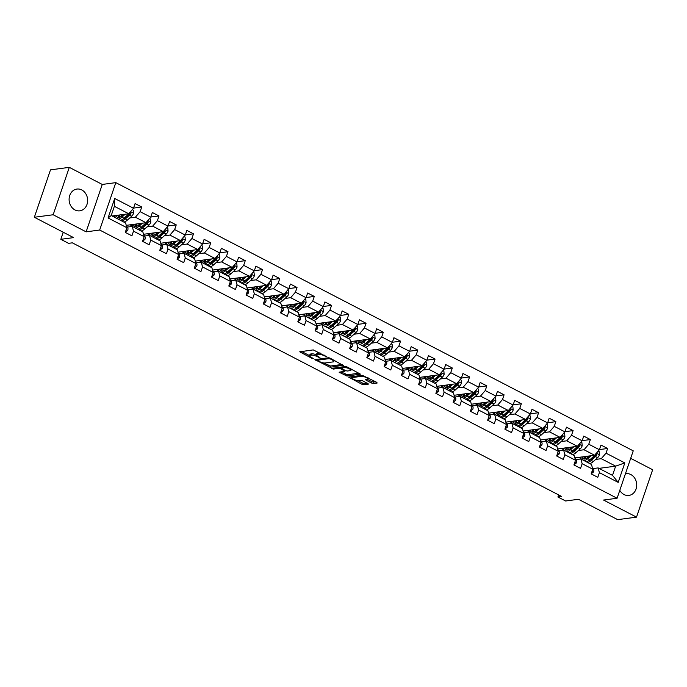 <?xml version="1.0" encoding="UTF-8"?>
<svg xmlns="http://www.w3.org/2000/svg" width="687" height="687" viewBox="0 0 687 687"><rect width="100%" height="100%" fill="white"/><g stroke="black" fill="none" stroke-linecap="round" stroke-linejoin="round"><path stroke-width="1.03" d="M326.866 356.811L313.255 349.906L299.738 351.796L311.846 358.313L313.281 358.562L311.391 357.403A4.423 1.211 -161.2 0 1 309.571 355.668A4.423 1.211 -161.2 0 1 310.275 355.291L311.383 355.145A4.423 1.211 -161.2 0 1 317.222 356.63L319.996 357.729L318.253 356.484A4.423 1.211 -161.2 0 1 316.441 354.75A4.423 1.211 -161.2 0 1 317.145 354.372L318.253 354.226A4.423 1.211 -161.2 0 1 324.092 355.711L326.866 356.811M619.794 490.329A10.975 9.24 82.4 0 0 624.036 494.537A10.975 9.24 82.4 0 0 628.888 495.43A10.975 9.24 82.4 0 0 636.66 486.233A10.975 9.24 82.4 0 0 630.838 474.554A10.975 9.24 82.4 0 0 625.986 473.669A10.975 9.24 82.4 0 0 625.428 473.764M81.779 189.947A10.975 9.24 82.4 0 0 76.927 189.062A10.975 9.24 82.4 0 0 69.155 198.26A10.975 9.24 82.4 0 0 74.969 209.939A10.975 9.24 82.4 0 0 79.821 210.823A10.975 9.24 82.4 0 0 87.593 201.626A10.975 9.24 82.4 0 0 81.779 189.947M371.598 383.054L373.419 383.518L377.154 383.02L376.802 382.358L362.169 375.257L348.653 377.146L362.032 384.334L363.861 384.797L368.584 384.076L362.53 380.692L358.477 380.521A3.693 1.013 -161.2 0 1 354.38 379.653A3.693 1.013 -161.2 0 1 352.07 377.824A3.693 1.013 -161.2 0 1 352.663 377.515L361.422 376.347A3.693 1.013 -161.2 0 1 365.51 377.223A3.693 1.013 -161.2 0 1 367.82 379.044A3.693 1.013 -161.2 0 1 367.227 379.361L365.544 379.671L366.119 380.212L371.598 383.054L372.036 381.774L376.012 381.955M53.165 214.756L86.124 231.845L102.26 184.442L69.301 167.353L53.165 214.756L34.35 217.264L73.612 237.616L60.825 239.325L68.563 243.335L72.333 242.837L561.665 496.478L557.904 496.984L565.641 500.995L578.437 499.286L617.699 519.647L636.514 517.139L652.65 469.736L630.683 458.349M86.124 231.845L99.667 230.033L617.098 498.247L603.555 500.05L636.514 517.139M343.388 365.518L330.232 358.219L328.403 357.755L314.886 359.644L330.095 367.296L343.509 365.175M347.115 366.97L360.495 374.157L346.978 376.047L339.095 372.191L344.934 371.238L340.726 368.807L338.906 368.344L333.289 369.091L331.615 368.387L345.286 366.506L347.115 366.97M34.35 217.264L50.486 169.861L69.301 167.353M99.667 230.033L115.802 182.639L633.234 450.844L617.098 498.247M599.442 449.581L607.617 448.491L600.979 445.056L599.39 449.727L588.768 444.223L590.365 439.551L583.727 436.108L582.138 440.788L571.515 435.283L573.104 430.603L566.474 427.168L564.877 431.84L554.263 426.335L555.852 421.663L549.214 418.22L547.625 422.9L537.002 417.395L538.599 412.715L531.961 409.28L530.373 413.952L519.75 408.447L521.347 403.776L514.709 400.332L513.112 405.012L502.498 399.508L504.086 394.827L497.448 391.392L495.859 396.064L485.245 390.56L486.834 385.888L480.196 382.444L478.607 387.125L467.984 381.62L469.582 376.94L462.944 373.505L461.346 378.176L450.732 372.672L452.321 368L445.683 364.557L444.094 369.237L433.48 363.732L435.069 359.052L428.43 355.608L426.842 360.289L416.219 354.784L417.816 350.112L411.178 346.669L409.581 351.34L398.967 345.844L400.555 341.164L393.917 337.721L392.329 342.401L381.714 336.896L383.303 332.225L376.665 328.781L375.076 333.453L364.453 327.948L366.051 323.276L359.413 319.833L357.824 324.513L347.201 319.008L348.79 314.328L342.16 310.893L340.563 315.565L329.949 310.06L331.538 305.389L324.899 301.945L323.311 306.625L312.688 301.121L314.285 296.44L307.647 293.005L306.058 297.677L295.436 292.173L297.024 287.501L290.395 284.057L288.798 288.738L278.183 283.233L279.772 278.553L273.134 275.118L271.545 279.789L260.923 274.285L262.52 269.613L255.882 266.17L254.293 270.85L243.67 265.345L245.259 260.665L238.629 257.23L237.032 261.902L226.418 256.397L228.007 251.725L221.369 248.282L219.78 252.962L209.157 247.457L210.754 242.777L204.116 239.342L202.528 244.014L191.905 238.509L193.502 233.838L186.864 230.394L185.267 235.074L174.653 229.57L176.241 224.889L169.603 221.454L168.014 226.126L157.4 220.621L158.989 215.95L152.351 212.506L150.762 217.186L140.139 211.682L141.737 207.002L135.099 203.567L133.501 208.238L114.703 198.491L108.074 217.968L111.234 215.538L125.609 222.992L126.872 227.715L125.283 232.386L131.921 235.83L133.51 231.15L132.248 226.427L142.862 231.931L144.133 236.654L142.535 241.335L149.173 244.77L150.771 240.098L149.5 235.375L160.123 240.879L161.385 245.602L159.796 250.274L166.434 253.718L168.023 249.037L166.761 244.314L177.375 249.819L178.637 254.542L177.048 259.222L183.687 262.657L185.275 257.986L184.013 253.263L194.627 258.767L195.898 263.49L194.301 268.162L200.939 271.605L202.536 266.925L201.265 262.202L211.888 267.707L213.15 272.43L211.562 277.11L218.2 280.545L219.788 275.873L218.526 271.15L229.14 276.655L230.403 281.378L228.814 286.05L235.452 289.493L237.041 284.813L235.778 280.09L246.393 285.594L247.663 290.318L246.066 294.998L252.704 298.433L254.302 293.761L253.031 289.038L263.653 294.543L264.916 299.266L263.327 303.937L269.957 307.381L271.554 302.701L270.283 297.978L280.906 303.482L282.168 308.205L280.579 312.886L287.218 316.321L288.806 311.649L287.544 306.926L298.158 312.43L299.429 317.154L297.832 321.825L304.47 325.269L306.058 320.589L304.796 315.865L315.419 321.37L316.681 326.093L315.093 330.773L321.722 334.208L323.319 329.537L322.048 324.814L332.671 330.318L333.934 335.041L332.345 339.713L338.983 343.157L340.572 338.476L339.309 333.753L349.923 339.258L351.194 343.981L349.597 348.661L356.235 352.096L357.824 347.424L356.562 342.701L367.184 348.206L368.447 352.929L366.858 357.601L373.488 361.044L375.085 356.364L373.814 351.641L384.437 357.146L385.699 361.869L384.11 366.549L390.748 369.984L392.337 365.312L391.075 360.589L401.689 366.094L402.96 370.817L401.363 375.488L408.001 378.932L409.589 374.26L408.327 369.537L418.941 375.033L420.212 379.756L418.615 384.437L425.253 387.88L426.85 383.2L425.579 378.477L436.202 383.981L437.464 388.705L435.876 393.376L442.514 396.82L444.103 392.148L442.84 387.425L453.454 392.93L454.717 397.653L453.128 402.324L459.766 405.768L461.355 401.088L460.092 396.365L470.707 401.869L471.978 406.592L470.38 411.273L477.018 414.708L478.616 410.036L477.345 405.313L487.968 410.817L489.23 415.541L487.641 420.212L494.279 423.656L495.868 418.976L494.606 414.252L505.22 419.757L506.482 424.48L504.893 429.16L511.532 432.595L513.12 427.924L511.858 423.201L522.472 428.705L523.743 433.428L522.146 438.1L528.784 441.543L530.381 436.863L529.11 432.14L539.733 437.645L540.995 442.368L539.407 447.048L546.045 450.483L547.633 445.811L546.371 441.088L556.985 446.593L558.248 451.316L556.659 455.988L563.297 459.431L564.886 454.751L563.623 450.028L574.238 455.533L575.508 460.256L573.911 464.936L580.549 468.371L582.147 463.699L580.876 458.976L591.498 464.481L592.761 469.204L591.172 473.875L597.802 477.319L599.399 472.639L598.128 467.916L612.512 475.37L615.655 466.147L601.271 458.693L595.629 459.448M607.617 448.491L606.028 453.171L624.827 462.918L618.197 482.386L599.399 472.639M592.761 469.204L582.147 463.699M575.508 460.256L564.886 454.751M558.248 451.316L547.633 445.811M540.995 442.368L530.381 436.863M523.743 433.428L513.12 427.924M506.482 424.48L495.868 418.976M489.23 415.541L478.616 410.036M471.978 406.592L461.355 401.088M454.717 397.653L444.103 392.148M437.464 388.705L426.85 383.2M420.212 379.756L409.589 374.26M402.96 370.817L392.337 365.312M385.699 361.869L375.085 356.364M368.447 352.929L357.824 347.424M351.194 343.981L340.572 338.476M333.934 335.041L323.319 329.537M316.681 326.093L306.058 320.589M299.429 317.154L288.806 311.649M282.168 308.205L271.554 302.701M264.916 299.266L254.302 293.761M247.663 290.318L237.041 284.813M230.403 281.378L219.788 275.873M213.15 272.43L202.536 266.925M195.898 263.49L185.275 257.986M178.637 254.542L168.023 249.037M161.385 245.602L150.771 240.098M144.133 236.654L133.51 231.15M126.872 227.715L108.074 217.968M578.377 450.5L584.019 449.753L594.633 455.258L574.873 457.894M575.895 459.612L580.876 458.976M594.633 455.258L599.39 449.727M584.019 449.753L588.768 444.223M561.124 441.561L566.758 440.805L577.381 446.31L557.621 448.946M558.686 450.689L563.623 450.028M577.381 446.31L582.138 440.788M566.758 440.805L571.515 435.283M543.864 432.612L549.506 431.865L560.128 437.37L540.36 439.998M541.425 441.741L546.371 441.088M560.128 437.37L564.877 431.84M549.506 431.865L554.263 426.335M526.611 423.673L532.253 422.917L542.867 428.422L523.108 431.058M524.147 432.801L529.11 432.14M542.867 428.422L547.625 422.9M532.253 422.917L537.002 417.395M509.359 414.725L515.001 413.978L525.615 419.482L505.855 422.11M506.894 423.862L511.858 423.201M525.615 419.482L530.373 413.952M515.001 413.978L519.75 408.447M492.098 405.785L497.74 405.029L508.363 410.534L488.594 413.17M489.659 414.914L494.606 414.252M508.363 410.534L513.112 405.012M497.74 405.029L502.498 399.508M474.846 396.837L480.488 396.09L491.102 401.594L471.342 404.222M472.364 405.948L477.345 405.313M491.102 401.594L495.859 396.064M480.488 396.09L485.245 390.56M457.594 387.897L463.236 387.142L473.85 392.646L454.09 395.283M455.112 397L460.092 396.365M473.85 392.646L478.607 387.125M463.236 387.142L467.984 381.62M440.333 378.949L445.975 378.202L456.597 383.698L436.829 386.334M437.859 388.061L442.84 387.425M456.597 383.698L461.346 378.176M445.975 378.202L450.732 372.672M423.08 370.01L428.722 369.254L439.337 374.758L419.577 377.395M420.616 379.138L425.579 378.477M439.337 374.758L444.094 369.237M428.722 369.254L433.48 363.732M405.828 361.061L411.47 360.306L422.084 365.81L402.324 368.447M403.363 370.199L408.327 369.537M422.084 365.81L426.842 360.289M411.47 360.306L416.219 354.784M388.576 352.122L394.209 351.366L404.832 356.871L385.063 359.507M386.128 361.25L391.075 360.589M404.832 356.871L409.581 351.34M394.209 351.366L398.967 345.844M371.315 343.174L376.957 342.418L387.571 347.923L367.811 350.559M368.876 352.302L373.814 351.641M387.571 347.923L392.329 342.401M376.957 342.418L381.714 336.896M354.063 334.226L359.705 333.478L370.319 338.983L350.559 341.619M351.581 343.337L356.562 342.701M370.319 338.983L375.076 333.453M359.705 333.478L364.453 327.948M336.81 325.286L342.444 324.53L353.066 330.035L333.298 332.671M334.346 334.423L339.309 333.753M353.066 330.035L357.824 324.513M342.444 324.53L347.201 319.008M319.549 316.338L325.191 315.591L335.814 321.095L316.046 323.732M317.076 325.449L322.048 324.814M335.814 321.095L340.563 315.565M325.191 315.591L329.949 310.06M302.297 307.398L307.939 306.642L318.553 312.147L298.793 314.783M299.833 316.527L304.796 315.865M318.553 312.147L323.311 306.625M307.939 306.642L312.688 301.121M285.045 298.45L290.678 297.703L301.301 303.207L281.533 305.844M282.58 307.587L287.544 306.926M301.301 303.207L306.058 297.677M290.678 297.703L295.436 292.173M267.784 289.51L273.426 288.755L284.049 294.259L264.28 296.896M265.345 298.639L270.283 297.978M284.049 294.259L288.798 288.738M273.426 288.755L278.183 283.233M250.532 280.562L256.174 279.815L266.788 285.32L247.028 287.956M248.067 289.699L253.031 289.038M266.788 285.32L271.545 279.789M256.174 279.815L260.923 274.285M233.279 271.623L238.913 270.867L249.536 276.372L229.776 279.008M230.798 280.734L235.778 280.09M249.536 276.372L254.293 270.85M238.913 270.867L243.67 265.345M216.019 262.674L221.661 261.927L232.283 267.432L212.515 270.06M213.545 271.786L218.526 271.15M232.283 267.432L237.032 261.902M221.661 261.927L226.418 256.397M198.766 253.735L204.408 252.979L215.022 258.484L195.263 261.12M196.284 262.846L201.265 262.202M215.022 258.484L219.78 252.962M204.408 252.979L209.157 247.457M181.514 244.787L187.156 244.04L197.77 249.544L178.01 252.172M179.049 253.924L184.013 253.263M197.77 249.544L202.528 244.014M187.156 244.04L191.905 238.509M164.253 235.847L169.895 235.091L180.518 240.596L160.749 243.232M161.814 244.976L166.761 244.314M180.518 240.596L185.267 235.074M169.895 235.091L174.653 229.57M147.001 226.899L152.643 226.152L163.257 231.656L143.497 234.284M144.562 236.027L149.5 235.375M163.257 231.656L168.014 226.126M152.643 226.152L157.4 220.621M129.749 217.959L135.391 217.204L146.005 222.708L126.245 225.345M127.284 227.088L132.248 226.427M146.005 222.708L150.762 217.186M135.391 217.204L140.139 211.682M114.703 198.491L114.368 206.315L128.752 213.76L112.101 215.984M128.752 213.76L133.501 208.238M102.26 184.442L115.802 182.639M558.608 494.898L557.904 496.984M63.238 232.24L60.825 239.325M114.368 206.315L111.234 215.538M599.004 468.371L615.655 466.147L624.827 462.918M593.164 468.577L598.128 467.916M618.197 482.386L612.512 475.37M601.271 458.693L606.028 453.171M112.805 215.89L115.201 217.135M133.553 208.092L141.737 207.002M150.805 217.04L158.989 215.95M130.058 224.838L132.454 226.075M168.066 225.98L176.241 224.889M147.31 233.778L149.706 235.023M185.318 234.928L193.502 233.838M164.571 242.726L166.967 243.962M202.571 243.868L210.754 242.777M181.823 251.665L184.219 252.91M219.831 252.816L228.007 251.725M199.075 260.613L201.471 261.85M237.084 261.756L245.259 260.665M216.336 269.553L218.724 270.798M254.336 270.704L262.52 269.613M233.589 278.501L235.985 279.738M271.597 279.643L279.772 278.553M250.841 287.441L253.237 288.686M288.849 288.592L297.024 287.501M268.102 296.389L270.489 297.626M306.101 297.531L314.285 296.44M285.354 305.329L287.75 306.574M323.362 306.479L331.538 305.389M302.606 314.277L305.002 315.513M340.615 315.419L348.79 314.328M319.867 323.216L322.255 324.462M357.867 324.367L366.051 323.276M337.119 332.165L339.515 333.401M375.128 333.307L383.303 332.225M354.372 341.104L356.768 342.349M392.38 342.255L400.555 341.164M371.624 350.052L374.02 351.297M409.632 351.203L417.816 350.112M388.885 358.992L391.281 360.237M426.893 360.143L435.069 359.052M406.137 367.94L408.533 369.185M444.146 369.091L452.321 368M423.39 376.888L425.785 378.125M461.398 378.03L469.582 376.94M440.65 385.828L443.046 387.073M478.65 386.979L486.834 385.888M457.903 394.776L460.299 396.013M495.911 395.918L504.086 394.827M475.155 403.716L477.551 404.961M513.163 404.866L521.347 403.776M492.416 412.664L494.812 413.9M530.416 413.806L538.599 412.715M509.668 421.603L512.064 422.849M547.676 422.754L555.852 421.663M526.92 430.551L529.316 431.788M564.929 431.694L573.104 430.603M544.181 439.491L546.569 440.736M582.181 440.642L590.365 439.551M561.434 448.439L563.829 449.676M578.686 457.379L581.082 458.624M320.159 352.998A4.423 1.211 -161.2 0 0 318.691 352.946L318.253 354.226M316.441 354.75L316.87 353.47A4.423 1.211 -161.2 0 1 317.583 353.092L318.691 352.946M316.424 354.784A4.423 1.211 -161.2 0 0 311.821 353.857L311.383 355.145M301.541 351.469L309.579 355.634L310 354.38A4.423 1.211 -161.2 0 1 310.713 354.011L311.821 353.857M323.62 362.916L330.524 366.008L342.246 364.445M316.681 359.318L317.48 359.73M330.387 358.975L329.116 358.648L317.446 360.203L319.257 361.482A4.423 1.211 -161.2 0 0 325.097 362.968L333.075 361.903A4.423 1.211 -161.2 0 0 333.788 361.534A4.423 1.211 -161.2 0 0 331.967 359.79L330.387 358.975L330.584 358.399M359.129 373.196L347.407 374.758L346.978 376.047M340.898 371.865L347.407 374.758M341.362 367.631L340.245 367.176M350.31 370.611A3.693 1.013 -161.2 0 0 350.902 370.293A3.693 1.013 -161.2 0 0 348.592 368.472A3.693 1.013 -161.2 0 0 344.496 367.597L341.19 368.129L345.398 370.559L347.227 371.023L350.31 370.611M367.339 379.336L372.036 381.774M352.508 376.545L352.07 377.824M357.592 380.521L362.47 383.045L364.29 383.509L367.227 383.123M350.447 376.82L352.122 377.687M123.368 214.481L121.857 215.847A8.931 4.156 117.4 0 1 117.434 217.332A8.931 4.156 117.4 0 1 116.172 215.443M125.146 214.241L121.917 217.169A10.76 5.007 117.4 0 1 118.284 219.187M115.433 217.71A10.76 5.007 117.4 0 1 114.918 215.606M132.299 209.647L133.304 210.162L133.536 213.296A3.727 1.735 117.4 0 1 131.689 216.19L127.447 220.038A10.76 5.007 117.4 0 1 123.815 222.056M121.599 216.079A8.931 4.156 117.4 0 1 121.736 215.065L121.805 214.688M129.396 213.013A3.727 1.735 117.4 0 1 128.263 214.413L124.021 218.26A10.76 5.007 117.4 0 1 120.38 220.278M118.13 215.177A8.931 4.156 -62.6 0 0 118.662 217.547M118.439 215.143A10.76 5.007 -62.6 0 0 118.327 216.731M121.711 220.965A10.76 5.007 -62.6 0 0 125.343 218.947L129.594 215.108A3.727 1.735 -62.6 0 0 131.019 213.185L129.688 212.498M131.019 213.185L129.929 213.331A1.898 0.885 117.4 0 1 129.525 213.786L125.283 217.624A8.931 4.156 117.4 0 1 122.947 219.127M119.624 217.307A8.931 4.156 117.4 0 1 119.495 214.997M125.326 232.258L127.696 230.463A3.727 1.735 -62.6 0 0 127.739 227.809L126.288 225.508M140.62 223.43L139.109 224.795A8.931 4.156 117.4 0 1 134.695 226.272A8.931 4.156 117.4 0 1 133.424 224.383M142.407 223.189L139.169 226.117A10.76 5.007 117.4 0 1 135.537 228.136M132.685 226.658A10.76 5.007 117.4 0 1 132.17 224.555M149.551 218.586L150.556 219.11L150.788 222.245A3.727 1.735 117.4 0 1 148.95 225.138L144.699 228.986A10.76 5.007 117.4 0 1 141.067 230.995M138.851 225.027A8.931 4.156 117.4 0 1 138.989 224.005L139.057 223.636M146.657 221.953A3.727 1.735 117.4 0 1 145.515 223.361L141.273 227.208A10.76 5.007 117.4 0 1 137.64 229.226M135.382 224.125A8.931 4.156 -62.6 0 0 135.914 226.487M135.7 224.082A10.76 5.007 -62.6 0 0 135.579 225.671M138.963 229.913A10.76 5.007 -62.6 0 0 142.604 227.895L146.846 224.048A3.727 1.735 -62.6 0 0 148.272 222.124L146.941 221.437M148.272 222.124L147.19 222.27A1.898 0.885 117.4 0 1 146.786 222.725L142.535 226.573A8.931 4.156 117.4 0 1 140.2 228.067M136.876 226.255A8.931 4.156 117.4 0 1 136.747 223.945M157.873 232.369L156.361 233.735A8.931 4.156 117.4 0 1 151.947 235.22A8.931 4.156 117.4 0 1 150.685 233.331M159.659 232.129L156.43 235.057A10.76 5.007 117.4 0 1 152.789 237.075M149.946 235.598A10.76 5.007 117.4 0 1 149.431 233.494M166.804 227.534L167.817 228.05L168.049 231.184A3.727 1.735 117.4 0 1 166.202 234.078L161.96 237.925A10.76 5.007 117.4 0 1 158.319 239.943M156.104 233.966A8.931 4.156 117.4 0 1 156.241 232.953L156.31 232.575M163.91 230.901A3.727 1.735 117.4 0 1 162.776 232.309L158.534 236.148A10.76 5.007 117.4 0 1 154.893 238.166M152.643 233.065A8.931 4.156 -62.6 0 0 153.167 235.435M152.952 233.03A10.76 5.007 -62.6 0 0 152.832 234.619M156.224 238.853A10.76 5.007 -62.6 0 0 159.856 236.835L164.099 232.996A3.727 1.735 -62.6 0 0 165.524 231.072L164.202 230.385M165.524 231.072L164.442 231.218A1.898 0.885 117.4 0 1 164.038 231.674L159.796 235.512A8.931 4.156 117.4 0 1 157.46 237.015M154.137 235.194A8.931 4.156 117.4 0 1 154 232.884M142.587 241.197L144.948 239.411A3.727 1.735 -62.6 0 0 144.991 236.757L143.54 234.447M159.839 250.145L162.201 248.35A3.727 1.735 -62.6 0 0 162.244 245.697L160.792 243.396M175.133 241.317L173.622 242.683A8.931 4.156 117.4 0 1 169.2 244.16A8.931 4.156 117.4 0 1 167.937 242.271M176.911 241.077L173.682 244.005A10.76 5.007 117.4 0 1 170.05 246.023M167.199 244.546A10.76 5.007 117.4 0 1 166.683 242.442M184.064 236.474L185.069 236.998L185.301 240.132A3.727 1.735 117.4 0 1 183.455 243.026L179.213 246.873A10.76 5.007 117.4 0 1 175.58 248.892M173.364 242.915A8.931 4.156 117.4 0 1 173.502 241.893L173.562 241.523M181.162 239.84A3.727 1.735 117.4 0 1 180.028 241.249L175.786 245.096A10.76 5.007 117.4 0 1 172.145 247.114M169.895 242.013A8.931 4.156 -62.6 0 0 170.428 244.374M170.204 241.97A10.76 5.007 -62.6 0 0 170.093 243.559M173.476 247.801A10.76 5.007 -62.6 0 0 177.109 245.783L181.359 241.936A3.727 1.735 -62.6 0 0 182.776 240.012L181.454 239.325M182.776 240.012L181.694 240.158A1.898 0.885 117.4 0 1 181.291 240.613L177.048 244.46A8.931 4.156 117.4 0 1 174.713 245.955M171.389 244.143A8.931 4.156 117.4 0 1 171.261 241.833M192.386 250.257L190.874 251.631A8.931 4.156 117.4 0 1 186.46 253.108A8.931 4.156 117.4 0 1 185.189 251.219M194.172 250.016L190.934 252.945A10.76 5.007 117.4 0 1 187.302 254.963M184.451 253.486A10.76 5.007 117.4 0 1 183.936 251.382M201.317 245.422L202.321 245.937L202.553 249.072A3.727 1.735 117.4 0 1 200.716 251.974L196.465 255.813A10.76 5.007 117.4 0 1 192.832 257.831M190.617 251.854A8.931 4.156 117.4 0 1 190.754 250.841L190.823 250.463M198.423 248.788A3.727 1.735 117.4 0 1 197.281 250.197L193.038 254.035A10.76 5.007 117.4 0 1 189.406 256.053M187.147 250.953A8.931 4.156 -62.6 0 0 187.68 253.323M187.465 250.918A10.76 5.007 -62.6 0 0 187.345 252.507M190.728 256.74A10.76 5.007 -62.6 0 0 194.369 254.722L198.612 250.884A3.727 1.735 -62.6 0 0 200.037 248.96L198.706 248.273M200.037 248.96L198.955 249.106A1.898 0.885 117.4 0 1 198.552 249.561L194.301 253.4A8.931 4.156 117.4 0 1 191.965 254.903M188.642 253.082A8.931 4.156 117.4 0 1 188.513 250.772M209.638 259.205L208.127 260.571A8.931 4.156 117.4 0 1 203.713 262.048A8.931 4.156 117.4 0 1 202.45 260.158M211.424 258.965L208.195 261.893A10.76 5.007 117.4 0 1 204.554 263.911M201.712 262.434A10.76 5.007 117.4 0 1 201.197 260.33M218.569 254.362L219.574 254.886L219.814 258.02A3.727 1.735 117.4 0 1 217.968 260.914L213.726 264.761A10.76 5.007 117.4 0 1 210.085 266.779M207.869 260.802A8.931 4.156 117.4 0 1 208.006 259.78L208.075 259.411M215.675 257.728A3.727 1.735 117.4 0 1 214.542 259.136L210.291 262.984A10.76 5.007 117.4 0 1 206.658 265.002M204.4 259.901A8.931 4.156 -62.6 0 0 204.932 262.271M204.717 259.858A10.76 5.007 -62.6 0 0 204.597 261.446M207.981 265.689A10.76 5.007 -62.6 0 0 211.622 263.671L215.864 259.823A3.727 1.735 -62.6 0 0 217.29 257.9L215.967 257.213M217.29 257.9L216.207 258.046A1.898 0.885 117.4 0 1 215.804 258.501L211.562 262.348A8.931 4.156 117.4 0 1 209.226 263.842M205.902 262.03A8.931 4.156 117.4 0 1 205.765 259.72M177.091 259.085L179.462 257.299A3.727 1.735 -62.6 0 0 179.505 254.645L178.053 252.335M194.352 268.033L196.714 266.238A3.727 1.735 -62.6 0 0 196.757 263.585L195.306 261.283M211.605 276.973L213.966 275.186A3.727 1.735 -62.6 0 0 214.009 272.533L212.558 270.231M226.899 268.145L225.388 269.519A8.931 4.156 117.4 0 1 220.965 270.996A8.931 4.156 117.4 0 1 219.703 269.106M228.677 267.913L225.448 270.833A10.76 5.007 117.4 0 1 221.807 272.851M218.964 271.374A10.76 5.007 117.4 0 1 218.449 269.27M235.83 263.31L236.835 263.825L237.067 266.968A3.727 1.735 117.4 0 1 235.22 269.862L230.978 273.701A10.76 5.007 117.4 0 1 227.345 275.719M225.121 269.742A8.931 4.156 117.4 0 1 225.267 268.729L225.327 268.359M232.927 266.676A3.727 1.735 117.4 0 1 231.794 268.085L227.552 271.923A10.76 5.007 117.4 0 1 223.91 273.941M221.661 268.849A8.931 4.156 -62.6 0 0 222.193 271.21M221.97 268.806A10.76 5.007 -62.6 0 0 221.858 270.395M225.242 274.628A10.76 5.007 -62.6 0 0 228.874 272.61L233.125 268.772A3.727 1.735 -62.6 0 0 234.542 266.848L233.219 266.161M234.542 266.848L233.46 266.994A1.898 0.885 117.4 0 1 233.056 267.449L228.814 271.296A8.931 4.156 117.4 0 1 226.478 272.791M223.155 270.97A8.931 4.156 117.4 0 1 223.026 268.66M228.857 285.921L231.227 284.126A3.727 1.735 -62.6 0 0 231.27 281.472L229.819 279.171M244.151 277.093L242.64 278.458A8.931 4.156 117.4 0 1 238.226 279.935A8.931 4.156 117.4 0 1 236.955 278.046M245.937 276.852L242.7 279.781A10.76 5.007 117.4 0 1 239.067 281.799M236.216 280.322A10.76 5.007 117.4 0 1 235.701 278.218M253.082 272.25L254.087 272.773L254.319 275.908A3.727 1.735 117.4 0 1 252.481 278.802L248.23 282.649A10.76 5.007 117.4 0 1 244.598 284.667M242.382 278.69A8.931 4.156 117.4 0 1 242.52 277.668L242.588 277.299M250.18 275.616A3.727 1.735 117.4 0 1 249.046 277.024L244.804 280.871A10.76 5.007 117.4 0 1 241.171 282.889M238.913 277.788A8.931 4.156 -62.6 0 0 239.445 280.159M239.231 277.746A10.76 5.007 -62.6 0 0 239.11 279.334M242.494 283.576A10.76 5.007 -62.6 0 0 246.135 281.558L250.377 277.711A3.727 1.735 -62.6 0 0 251.803 275.796L250.472 275.101M251.803 275.796L250.721 275.934A1.898 0.885 117.4 0 1 250.317 276.389L246.066 280.236A8.931 4.156 117.4 0 1 243.73 281.739M240.407 279.918A8.931 4.156 117.4 0 1 240.278 277.608M246.118 294.86L248.479 293.074A3.727 1.735 -62.6 0 0 248.522 290.421L247.071 288.119M261.404 286.032L259.892 287.406A8.931 4.156 117.4 0 1 255.478 288.883A8.931 4.156 117.4 0 1 254.216 286.994M263.19 285.801L259.961 288.72A10.76 5.007 117.4 0 1 256.32 290.738M253.477 289.27A10.76 5.007 117.4 0 1 252.962 287.157M270.334 281.198L271.339 281.713L271.58 284.856A3.727 1.735 117.4 0 1 269.733 287.75L265.491 291.589A10.76 5.007 117.4 0 1 261.85 293.607M259.634 287.63A8.931 4.156 117.4 0 1 259.772 286.616L259.841 286.247M267.441 284.564A3.727 1.735 117.4 0 1 266.307 285.972L262.056 289.811A10.76 5.007 117.4 0 1 258.424 291.829M256.165 286.737A8.931 4.156 -62.6 0 0 256.698 289.098M256.483 286.694A10.76 5.007 -62.6 0 0 256.363 288.282M259.746 292.516A10.76 5.007 -62.6 0 0 263.387 290.498L267.629 286.659A3.727 1.735 -62.6 0 0 269.055 284.736L267.724 284.049M269.055 284.736L267.973 284.882A1.898 0.885 117.4 0 1 267.569 285.337L263.327 289.184A8.931 4.156 117.4 0 1 260.991 290.678M257.668 288.866A8.931 4.156 117.4 0 1 257.531 286.548M263.37 303.809L265.732 302.022A3.727 1.735 -62.6 0 0 265.775 299.36L264.323 297.059M278.664 294.981L277.153 296.346A8.931 4.156 117.4 0 1 272.73 297.832A8.931 4.156 117.4 0 1 271.468 295.934M280.442 294.74L277.213 297.669A10.76 5.007 117.4 0 1 273.572 299.687M270.73 298.21A10.76 5.007 117.4 0 1 270.214 296.106M287.595 290.137L288.6 290.661L288.832 293.796A3.727 1.735 117.4 0 1 286.986 296.69L282.743 300.537A10.76 5.007 117.4 0 1 279.102 302.555M276.887 296.578A8.931 4.156 117.4 0 1 277.033 295.556L277.093 295.187M284.693 293.504A3.727 1.735 117.4 0 1 283.559 294.912L279.317 298.759A10.76 5.007 117.4 0 1 275.676 300.777M273.426 295.676A8.931 4.156 -62.6 0 0 273.958 298.046M273.735 295.633A10.76 5.007 -62.6 0 0 273.624 297.231M277.007 301.464A10.76 5.007 -62.6 0 0 280.639 299.446L284.882 295.599A3.727 1.735 -62.6 0 0 286.307 293.684L284.985 292.988M286.307 293.684L285.225 293.821A1.898 0.885 117.4 0 1 284.822 294.276L280.579 298.124A8.931 4.156 117.4 0 1 278.244 299.626M274.92 297.806A8.931 4.156 117.4 0 1 274.791 295.496M280.622 312.748L282.984 310.962A3.727 1.735 -62.6 0 0 283.035 308.308L281.584 306.007M295.917 303.92L294.405 305.294A8.931 4.156 117.4 0 1 289.991 306.771A8.931 4.156 117.4 0 1 288.72 304.882M297.703 303.688L294.465 306.608A10.76 5.007 117.4 0 1 290.833 308.626M287.982 307.158A10.76 5.007 117.4 0 1 287.467 305.045M304.848 299.085L305.852 299.609L306.084 302.744A3.727 1.735 117.4 0 1 304.238 305.638L299.996 309.476A10.76 5.007 117.4 0 1 296.363 311.494M294.148 305.517A8.931 4.156 117.4 0 1 294.285 304.504L294.354 304.135M301.945 302.452A3.727 1.735 117.4 0 1 300.812 303.86L296.569 307.699A10.76 5.007 117.4 0 1 292.928 309.717M290.678 304.624A8.931 4.156 -62.6 0 0 291.211 306.986M290.996 304.581A10.76 5.007 -62.6 0 0 290.876 306.17M294.259 310.404A10.76 5.007 -62.6 0 0 297.9 308.386L302.143 304.547A3.727 1.735 -62.6 0 0 303.568 302.623L302.237 301.937M303.568 302.623L302.486 302.769A1.898 0.885 117.4 0 1 302.074 303.225L297.832 307.072A8.931 4.156 117.4 0 1 295.496 308.566M292.173 306.754A8.931 4.156 117.4 0 1 292.044 304.435M297.883 321.696L300.245 319.91A3.727 1.735 -62.6 0 0 300.288 317.248L298.836 314.947M313.169 312.868L311.658 314.234A8.931 4.156 117.4 0 1 307.244 315.719A8.931 4.156 117.4 0 1 305.981 313.83M314.955 312.628L311.726 315.556A10.76 5.007 117.4 0 1 308.085 317.574M305.243 316.097A10.76 5.007 117.4 0 1 304.719 313.993M322.1 308.025L323.105 308.549L323.345 311.683A3.727 1.735 117.4 0 1 321.499 314.577L317.257 318.425A10.76 5.007 117.4 0 1 313.615 320.443M311.4 314.466A8.931 4.156 117.4 0 1 311.537 313.444L311.606 313.074M319.206 311.4A3.727 1.735 117.4 0 1 318.072 312.8L313.822 316.647A10.76 5.007 117.4 0 1 310.189 318.665M307.931 313.564A8.931 4.156 -62.6 0 0 308.463 315.934M308.248 313.521A10.76 5.007 -62.6 0 0 308.128 315.118M311.512 319.352A10.76 5.007 -62.6 0 0 315.153 317.334L319.395 313.487A3.727 1.735 -62.6 0 0 320.82 311.572L319.489 310.885M320.82 311.572L319.738 311.709A1.898 0.885 117.4 0 1 319.335 312.173L315.093 316.011A8.931 4.156 117.4 0 1 312.757 317.514M309.425 315.694A8.931 4.156 117.4 0 1 309.296 313.384M315.135 330.636L317.497 328.85A3.727 1.735 -62.6 0 0 317.54 326.196L316.089 323.895M330.43 321.808L328.918 323.182A8.931 4.156 117.4 0 1 324.496 324.659A8.931 4.156 117.4 0 1 323.233 322.77M332.207 321.576L328.979 324.504A10.76 5.007 117.4 0 1 325.337 326.514M322.495 325.045A10.76 5.007 117.4 0 1 321.98 322.942M339.361 316.973L340.366 317.497L340.597 320.631A3.727 1.735 117.4 0 1 338.751 323.525L334.509 327.364A10.76 5.007 117.4 0 1 330.868 329.382M328.652 323.405A8.931 4.156 117.4 0 1 328.79 322.392L328.858 322.023M336.458 320.34A3.727 1.735 117.4 0 1 335.325 321.748L331.082 325.586A10.76 5.007 117.4 0 1 327.441 327.605M325.191 322.512A8.931 4.156 -62.6 0 0 325.715 324.874M325.501 322.469A10.76 5.007 -62.6 0 0 325.389 324.058M328.772 328.292A10.76 5.007 -62.6 0 0 332.405 326.273L336.647 322.435A3.727 1.735 -62.6 0 0 338.073 320.511L336.75 319.824M338.073 320.511L336.991 320.657A1.898 0.885 117.4 0 1 336.587 321.112L332.345 324.96A8.931 4.156 117.4 0 1 330.009 326.454M326.686 324.642A8.931 4.156 117.4 0 1 326.557 322.332M332.388 339.584L334.749 337.798A3.727 1.735 -62.6 0 0 334.801 335.144L333.35 332.834M347.682 330.756L346.171 332.122A8.931 4.156 117.4 0 1 341.757 333.607A8.931 4.156 117.4 0 1 340.486 331.718M349.468 330.516L346.231 333.444A10.76 5.007 117.4 0 1 342.598 335.462M339.747 333.985A10.76 5.007 117.4 0 1 339.232 331.881M356.613 325.913L357.618 326.437L357.85 329.571A3.727 1.735 117.4 0 1 356.003 332.465L351.761 336.312A10.76 5.007 117.4 0 1 348.129 338.33M345.913 332.353A8.931 4.156 117.4 0 1 346.05 331.34L346.119 330.962M353.711 329.288A3.727 1.735 117.4 0 1 352.577 330.687L348.335 334.535A10.76 5.007 117.4 0 1 344.694 336.553M342.444 331.452A8.931 4.156 -62.6 0 0 342.976 333.822M342.761 331.409A10.76 5.007 -62.6 0 0 342.641 333.006M346.025 337.24A10.76 5.007 -62.6 0 0 349.666 335.222L353.908 331.374A3.727 1.735 -62.6 0 0 355.334 329.459L354.003 328.772M355.334 329.459L354.252 329.597A1.898 0.885 117.4 0 1 353.839 330.061L349.597 333.899A8.931 4.156 117.4 0 1 347.261 335.402M343.938 333.581A8.931 4.156 117.4 0 1 343.809 331.271M349.64 348.524L352.01 346.737A3.727 1.735 -62.6 0 0 352.053 344.084L350.602 341.783M364.934 339.696L363.423 341.07A8.931 4.156 117.4 0 1 359.009 342.547A8.931 4.156 117.4 0 1 357.747 340.658M366.721 339.464L363.492 342.392A10.76 5.007 117.4 0 1 359.851 344.402M357.008 342.933A10.76 5.007 117.4 0 1 356.484 340.829M373.865 334.861L374.87 335.385L375.111 338.519A3.727 1.735 117.4 0 1 373.264 341.413L369.022 345.252A10.76 5.007 117.4 0 1 365.381 347.27M363.165 341.293A8.931 4.156 117.4 0 1 363.303 340.28L363.371 339.91M370.971 338.227A3.727 1.735 117.4 0 1 369.829 339.636L365.587 343.474A10.76 5.007 117.4 0 1 361.955 345.492M359.696 340.4A8.931 4.156 -62.6 0 0 360.228 342.761M360.014 340.357A10.76 5.007 -62.6 0 0 359.894 341.946M363.277 346.179A10.76 5.007 -62.6 0 0 366.918 344.17L371.16 340.323A3.727 1.735 -62.6 0 0 372.586 338.399L371.255 337.712M372.586 338.399L371.504 338.545A1.898 0.885 117.4 0 1 371.1 339L366.858 342.847A8.931 4.156 117.4 0 1 364.522 344.342M361.19 342.53A8.931 4.156 117.4 0 1 361.061 340.22M366.901 357.472L369.262 355.686A3.727 1.735 -62.6 0 0 369.305 353.032L367.854 350.722M382.187 348.644L380.684 350.009A8.931 4.156 117.4 0 1 376.261 351.495A8.931 4.156 117.4 0 1 374.999 349.606M383.973 348.403L380.744 351.332A10.76 5.007 117.4 0 1 377.103 353.35M374.26 351.873A10.76 5.007 117.4 0 1 373.745 349.769M391.118 343.801L392.131 344.324L392.363 347.459A3.727 1.735 117.4 0 1 390.517 350.353L386.274 354.2A10.76 5.007 117.4 0 1 382.633 356.218M380.418 350.241A8.931 4.156 117.4 0 1 380.555 349.228L380.624 348.85M388.224 347.175A3.727 1.735 117.4 0 1 387.09 348.575L382.848 352.422A10.76 5.007 117.4 0 1 379.207 354.44M376.957 349.339A8.931 4.156 -62.6 0 0 377.481 351.71M377.266 349.297A10.76 5.007 -62.6 0 0 377.154 350.894M380.538 355.127A10.76 5.007 -62.6 0 0 384.17 353.109L388.413 349.262A3.727 1.735 -62.6 0 0 389.838 347.347L388.516 346.66M389.838 347.347L388.756 347.493A1.898 0.885 117.4 0 1 388.353 347.948L384.11 351.787A8.931 4.156 117.4 0 1 381.774 353.29M378.451 351.469A8.931 4.156 117.4 0 1 378.314 349.159M384.153 366.42L386.515 364.625A3.727 1.735 -62.6 0 0 386.566 361.972L385.106 359.67M399.448 357.583L397.936 358.957A8.931 4.156 117.4 0 1 393.522 360.435A8.931 4.156 117.4 0 1 392.251 358.545M401.225 357.352L397.996 360.28A10.76 5.007 117.4 0 1 394.364 362.298M391.513 360.821A10.76 5.007 117.4 0 1 390.997 358.717M408.379 352.749L409.383 353.273L409.615 356.407A3.727 1.735 117.4 0 1 407.769 359.301L403.527 363.14A10.76 5.007 117.4 0 1 399.894 365.158M397.679 359.181A8.931 4.156 117.4 0 1 397.816 358.167L397.885 357.798M405.476 356.115A3.727 1.735 117.4 0 1 404.342 357.523L400.1 361.362A10.76 5.007 117.4 0 1 396.459 363.38M394.209 358.288A8.931 4.156 -62.6 0 0 394.742 360.649M394.527 358.245A10.76 5.007 -62.6 0 0 394.407 359.833M397.79 364.076A10.76 5.007 -62.6 0 0 401.423 362.058L405.673 358.21A3.727 1.735 -62.6 0 0 407.099 356.287L405.768 355.6M407.099 356.287L406.008 356.433A1.898 0.885 117.4 0 1 405.605 356.888L401.363 360.735A8.931 4.156 117.4 0 1 399.027 362.229M395.703 360.417A8.931 4.156 117.4 0 1 395.575 358.107M401.406 375.36L403.776 373.573A3.727 1.735 -62.6 0 0 403.819 370.92L402.367 368.61M416.7 366.532L415.188 367.897A8.931 4.156 117.4 0 1 410.774 369.383A8.931 4.156 117.4 0 1 409.512 367.493M418.486 366.291L415.257 369.22A10.76 5.007 117.4 0 1 411.616 371.238M408.765 369.761A10.76 5.007 117.4 0 1 408.25 367.657M425.631 361.688L426.636 362.212L426.867 365.347A3.727 1.735 117.4 0 1 425.03 368.241L420.788 372.088A10.76 5.007 117.4 0 1 417.146 374.106M414.931 368.129A8.931 4.156 117.4 0 1 415.068 367.116L415.137 366.738M422.737 365.063A3.727 1.735 117.4 0 1 421.595 366.463L417.353 370.31A10.76 5.007 117.4 0 1 413.72 372.328M411.461 367.227A8.931 4.156 -62.6 0 0 411.994 369.597M411.779 367.184A10.76 5.007 -62.6 0 0 411.659 368.782M415.042 373.015A10.76 5.007 -62.6 0 0 418.684 370.997L422.926 367.15A3.727 1.735 -62.6 0 0 424.351 365.235L423.02 364.548M424.351 365.235L423.269 365.381A1.898 0.885 117.4 0 1 422.866 365.836L418.623 369.675A8.931 4.156 117.4 0 1 416.279 371.178M412.956 369.357A8.931 4.156 117.4 0 1 412.827 367.047M418.666 384.308L421.028 382.513A3.727 1.735 -62.6 0 0 421.071 379.859L419.62 377.558M433.952 375.48L432.449 376.845A8.931 4.156 117.4 0 1 428.027 378.322A8.931 4.156 117.4 0 1 426.764 376.433M435.738 375.239L432.509 378.168A10.76 5.007 117.4 0 1 428.868 380.186M426.026 378.709A10.76 5.007 117.4 0 1 425.511 376.605M442.883 370.637L443.896 371.16L444.128 374.295A3.727 1.735 117.4 0 1 442.282 377.189L438.04 381.027A10.76 5.007 117.4 0 1 434.399 383.045M432.183 377.069A8.931 4.156 117.4 0 1 432.321 376.055L432.389 375.686M439.989 374.003A3.727 1.735 117.4 0 1 438.856 375.411L434.613 379.258A10.76 5.007 117.4 0 1 430.972 381.268M428.722 376.175A8.931 4.156 -62.6 0 0 429.246 378.537M429.032 376.132A10.76 5.007 -62.6 0 0 428.911 377.721M432.303 381.963A10.76 5.007 -62.6 0 0 435.936 379.945L440.178 376.098A3.727 1.735 -62.6 0 0 441.604 374.175L440.281 373.488M441.604 374.175L440.522 374.321A1.898 0.885 117.4 0 1 440.118 374.776L435.876 378.623A8.931 4.156 117.4 0 1 433.54 380.117M430.217 378.305A8.931 4.156 117.4 0 1 430.079 375.995M435.919 393.247L438.28 391.461A3.727 1.735 -62.6 0 0 438.323 388.808L436.872 386.498M451.213 384.419L449.702 385.785A8.931 4.156 117.4 0 1 445.279 387.27A8.931 4.156 117.4 0 1 444.017 385.381M452.991 384.179L449.762 387.107A10.76 5.007 117.4 0 1 446.129 389.125M443.278 387.648A10.76 5.007 117.4 0 1 442.763 385.544M460.144 379.576L461.149 380.1L461.381 383.234A3.727 1.735 117.4 0 1 459.534 386.128L455.292 389.976A10.76 5.007 117.4 0 1 451.66 391.994M449.444 386.017A8.931 4.156 117.4 0 1 449.581 385.003L449.65 384.626M457.241 382.951A3.727 1.735 117.4 0 1 456.108 384.351L451.866 388.198A10.76 5.007 117.4 0 1 448.225 390.216M445.975 385.115A8.931 4.156 -62.6 0 0 446.507 387.485M446.284 385.072A10.76 5.007 -62.6 0 0 446.172 386.669M449.556 390.903A10.76 5.007 -62.6 0 0 453.188 388.885L457.439 385.046A3.727 1.735 -62.6 0 0 458.864 383.123L457.533 382.436M458.864 383.123L457.774 383.269A1.898 0.885 117.4 0 1 457.37 383.724L453.128 387.562A8.931 4.156 117.4 0 1 450.792 389.065M447.469 387.245A8.931 4.156 117.4 0 1 447.34 384.935M453.171 402.196L455.541 400.401A3.727 1.735 -62.6 0 0 455.584 397.747L454.133 395.446M468.465 393.368L466.954 394.733A8.931 4.156 117.4 0 1 462.54 396.21A8.931 4.156 117.4 0 1 461.269 394.321M470.252 393.127L467.014 396.055A10.76 5.007 117.4 0 1 463.382 398.074M460.53 396.597A10.76 5.007 117.4 0 1 460.015 394.493M477.396 388.524L478.401 389.048L478.633 392.183A3.727 1.735 117.4 0 1 476.795 395.077L472.544 398.924A10.76 5.007 117.4 0 1 468.912 400.933M466.696 394.956A8.931 4.156 117.4 0 1 466.834 393.943L466.902 393.574M474.502 391.891A3.727 1.735 117.4 0 1 473.36 393.299L469.118 397.146A10.76 5.007 117.4 0 1 465.485 399.156M463.227 394.063A8.931 4.156 -62.6 0 0 463.759 396.425M463.545 394.02A10.76 5.007 -62.6 0 0 463.424 395.609M466.808 399.851A10.76 5.007 -62.6 0 0 470.449 397.833L474.691 393.986A3.727 1.735 -62.6 0 0 476.117 392.062L474.786 391.375M476.117 392.062L475.035 392.208A1.898 0.885 117.4 0 1 474.631 392.663L470.38 396.511A8.931 4.156 117.4 0 1 468.045 398.005M464.721 396.193A8.931 4.156 117.4 0 1 464.592 393.883M470.432 411.135L472.793 409.349A3.727 1.735 -62.6 0 0 472.836 406.695L471.385 404.385M485.718 402.307L484.206 403.673A8.931 4.156 117.4 0 1 479.792 405.158A8.931 4.156 117.4 0 1 478.53 403.269M487.504 402.067L484.275 404.995A10.76 5.007 117.4 0 1 480.634 407.013M477.791 405.536A10.76 5.007 117.4 0 1 477.276 403.432M494.649 397.472L495.662 397.988L495.894 401.122A3.727 1.735 117.4 0 1 494.047 404.016L489.805 407.863A10.76 5.007 117.4 0 1 486.164 409.881M483.949 403.904A8.931 4.156 117.4 0 1 484.086 402.891L484.155 402.513M491.755 400.839A3.727 1.735 117.4 0 1 490.621 402.238L486.379 406.086A10.76 5.007 117.4 0 1 482.738 408.104M480.488 403.003A8.931 4.156 -62.6 0 0 481.012 405.373M480.797 402.968A10.76 5.007 -62.6 0 0 480.677 404.557M484.069 408.791A10.76 5.007 -62.6 0 0 487.701 406.773L491.944 402.934A3.727 1.735 -62.6 0 0 493.369 401.01L492.047 400.323M493.369 401.01L492.287 401.156A1.898 0.885 117.4 0 1 491.883 401.612L487.641 405.45A8.931 4.156 117.4 0 1 485.305 406.953M481.982 405.132A8.931 4.156 117.4 0 1 481.845 402.822M487.684 420.083L490.046 418.289A3.727 1.735 -62.6 0 0 490.089 415.635L488.637 413.334M502.978 411.255L501.467 412.621A8.931 4.156 117.4 0 1 497.044 414.098A8.931 4.156 117.4 0 1 495.782 412.209M504.756 411.015L501.527 413.943A10.76 5.007 117.4 0 1 497.895 415.961M495.044 414.484A10.76 5.007 117.4 0 1 494.528 412.38M511.909 406.412L512.914 406.936L513.146 410.07A3.727 1.735 117.4 0 1 511.3 412.964L507.058 416.811A10.76 5.007 117.4 0 1 503.425 418.83M501.209 412.853A8.931 4.156 117.4 0 1 501.347 411.831L501.407 411.461M509.007 409.778A3.727 1.735 117.4 0 1 507.873 411.187L503.631 415.034A10.76 5.007 117.4 0 1 499.99 417.052M497.74 411.951A8.931 4.156 -62.6 0 0 498.273 414.313M498.049 411.908A10.76 5.007 -62.6 0 0 497.938 413.497M501.321 417.739A10.76 5.007 -62.6 0 0 504.954 415.721L509.204 411.874A3.727 1.735 -62.6 0 0 510.621 409.95L509.299 409.263M510.621 409.95L509.539 410.096A1.898 0.885 117.4 0 1 509.136 410.551L504.893 414.398A8.931 4.156 117.4 0 1 502.558 415.893M499.234 414.081A8.931 4.156 117.4 0 1 499.106 411.771M504.936 429.023L507.307 427.237A3.727 1.735 -62.6 0 0 507.349 424.583L505.898 422.273M520.231 420.195L518.719 421.56A8.931 4.156 117.4 0 1 514.305 423.046A8.931 4.156 117.4 0 1 513.034 421.157M522.017 419.955L518.779 422.883A10.76 5.007 117.4 0 1 515.147 424.901M512.296 423.424A10.76 5.007 117.4 0 1 511.781 421.32M529.162 415.36L530.166 415.875L530.398 419.01A3.727 1.735 117.4 0 1 528.561 421.912L524.31 425.751A10.76 5.007 117.4 0 1 520.677 427.769M518.462 421.792A8.931 4.156 117.4 0 1 518.599 420.779L518.668 420.401M526.268 418.727A3.727 1.735 117.4 0 1 525.126 420.135L520.883 423.973A10.76 5.007 117.4 0 1 517.251 425.992M514.992 420.891A8.931 4.156 -62.6 0 0 515.525 423.261M515.31 420.856A10.76 5.007 -62.6 0 0 515.19 422.445M518.573 426.679A10.76 5.007 -62.6 0 0 522.214 424.66L526.457 420.822A3.727 1.735 -62.6 0 0 527.882 418.898L526.551 418.211M527.882 418.898L526.8 419.044A1.898 0.885 117.4 0 1 526.397 419.499L522.146 423.338A8.931 4.156 117.4 0 1 519.81 424.841M516.487 423.02A8.931 4.156 117.4 0 1 516.358 420.71M522.197 437.971L524.559 436.176A3.727 1.735 -62.6 0 0 524.602 433.523L523.151 431.221M537.483 429.143L535.972 430.509A8.931 4.156 117.4 0 1 531.558 431.986A8.931 4.156 117.4 0 1 530.295 430.096M539.269 428.903L536.04 431.831A10.76 5.007 117.4 0 1 532.399 433.849M529.557 432.372A10.76 5.007 117.4 0 1 529.042 430.268M546.414 424.3L547.419 424.824L547.659 427.958A3.727 1.735 117.4 0 1 545.813 430.852L541.571 434.699A10.76 5.007 117.4 0 1 537.93 436.717M535.714 430.74A8.931 4.156 117.4 0 1 535.851 429.719L535.92 429.349M543.52 427.666A3.727 1.735 117.4 0 1 542.387 429.074L538.136 432.922A10.76 5.007 117.4 0 1 534.503 434.94M532.245 429.839A8.931 4.156 -62.6 0 0 532.777 432.209M532.562 429.796A10.76 5.007 -62.6 0 0 532.442 431.384M535.826 435.627A10.76 5.007 -62.6 0 0 539.467 433.609L543.709 429.761A3.727 1.735 -62.6 0 0 545.135 427.838L543.812 427.151M545.135 427.838L544.052 427.984A1.898 0.885 117.4 0 1 543.649 428.439L539.407 432.286A8.931 4.156 117.4 0 1 537.071 433.78M533.747 431.968A8.931 4.156 117.4 0 1 533.61 429.658M539.45 446.911L541.811 445.124A3.727 1.735 -62.6 0 0 541.854 442.471L540.403 440.169M554.744 438.083L553.233 439.457A8.931 4.156 117.4 0 1 548.81 440.934A8.931 4.156 117.4 0 1 547.548 439.045M556.522 437.851L553.293 440.771A10.76 5.007 117.4 0 1 549.66 442.789M546.809 441.312A10.76 5.007 117.4 0 1 546.294 439.208M563.675 433.248L564.68 433.763L564.912 436.906A3.727 1.735 117.4 0 1 563.065 439.8L558.823 443.639A10.76 5.007 117.4 0 1 555.19 445.657M552.966 439.68A8.931 4.156 117.4 0 1 553.112 438.667L553.172 438.297M560.772 436.614A3.727 1.735 117.4 0 1 559.639 438.023L555.397 441.861A10.76 5.007 117.4 0 1 551.755 443.879M549.506 438.787A8.931 4.156 -62.6 0 0 550.038 441.148M549.815 438.744A10.76 5.007 -62.6 0 0 549.703 440.333M553.087 444.566A10.76 5.007 -62.6 0 0 556.719 442.548L560.97 438.71A3.727 1.735 -62.6 0 0 562.387 436.786L561.064 436.099M562.387 436.786L561.305 436.932A1.898 0.885 117.4 0 1 560.901 437.387L556.659 441.234A8.931 4.156 117.4 0 1 554.323 442.729M551 440.908A8.931 4.156 117.4 0 1 550.871 438.598M556.702 455.859L559.072 454.064A3.727 1.735 -62.6 0 0 559.115 451.411L557.664 449.109M571.996 447.031L570.485 448.396A8.931 4.156 117.4 0 1 566.071 449.873A8.931 4.156 117.4 0 1 564.8 447.984M573.782 446.79L570.545 449.719A10.76 5.007 117.4 0 1 566.912 451.737M564.061 450.26A10.76 5.007 117.4 0 1 563.546 448.156M580.927 442.188L581.932 442.711L582.164 445.846A3.727 1.735 117.4 0 1 580.326 448.74L576.075 452.587A10.76 5.007 117.4 0 1 572.443 454.605M570.227 448.628A8.931 4.156 117.4 0 1 570.365 447.606L570.433 447.237M578.025 445.554A3.727 1.735 117.4 0 1 576.891 446.962L572.649 450.809A10.76 5.007 117.4 0 1 569.016 452.827M566.758 447.726A8.931 4.156 -62.6 0 0 567.29 450.097M567.076 447.684A10.76 5.007 -62.6 0 0 566.955 449.272M570.339 453.514A10.76 5.007 -62.6 0 0 573.98 451.496L578.222 447.649A3.727 1.735 -62.6 0 0 579.648 445.734L578.317 445.039M579.648 445.734L578.566 445.872A1.898 0.885 117.4 0 1 578.162 446.327L573.911 450.174A8.931 4.156 117.4 0 1 571.575 451.677M568.252 449.856A8.931 4.156 117.4 0 1 568.123 447.546M573.963 464.798L576.324 463.012A3.727 1.735 -62.6 0 0 576.367 460.359L574.916 458.057M589.248 455.97L587.737 457.344A8.931 4.156 117.4 0 1 583.323 458.822A8.931 4.156 117.4 0 1 582.061 456.932M591.035 455.739L587.806 458.658A10.76 5.007 117.4 0 1 584.165 460.676M581.322 459.199A10.76 5.007 117.4 0 1 580.807 457.095M598.179 451.136L599.184 451.651L599.425 454.794A3.727 1.735 117.4 0 1 597.578 457.688L593.336 461.527A10.76 5.007 117.4 0 1 589.695 463.545M587.479 457.568A8.931 4.156 117.4 0 1 587.617 456.554L587.686 456.185M595.286 454.502A3.727 1.735 117.4 0 1 594.152 455.91L589.901 459.749A10.76 5.007 117.4 0 1 586.269 461.767M584.01 456.675A8.931 4.156 -62.6 0 0 584.543 459.036M584.328 456.632A10.76 5.007 -62.6 0 0 584.208 458.22M587.591 462.454A10.76 5.007 -62.6 0 0 591.232 460.436L595.474 456.597A3.727 1.735 -62.6 0 0 596.9 454.674L595.569 453.987M596.9 454.674L595.818 454.82A1.898 0.885 117.4 0 1 595.414 455.275L591.172 459.122A8.931 4.156 117.4 0 1 588.836 460.616M585.513 458.804A8.931 4.156 117.4 0 1 585.376 456.486M591.215 473.747L593.577 471.96A3.727 1.735 -62.6 0 0 593.62 469.298L592.168 466.997M324.29 355.136L324.092 355.711M317.583 353.092L317.145 354.372M318.914 356.828L318.716 357.403M317.437 356.012L317.222 356.63M310.713 354.011L310.275 355.291M312.044 357.747L311.846 358.313M300.562 351.598L300.313 352.337M325.784 355.909L325.586 356.484M330.524 366.008L330.095 367.296M328.704 365.544L328.266 366.832M315.711 359.447L315.453 360.186M329.374 357.884L329.116 358.648M317.798 359.172L317.446 360.203M332.156 359.215L331.967 359.79M345.587 374.295L345.149 375.583M339.919 371.993L339.67 372.74M344.556 370.121L344.367 370.697M341.164 367.528L340.726 368.807M339.258 367.305L338.906 368.344M333.642 368.06L333.289 369.091M344.848 366.566L344.496 367.597M341.765 366.97L341.413 368.009M366.369 379.473L366.119 380.212M361.774 375.308L361.422 376.347M353.015 376.476L352.663 377.515M364.29 383.509L363.861 384.797M362.47 383.045L362.032 384.334M349.477 376.948L349.219 377.687M373.857 382.238L373.419 383.518M133.527 213.219L130.547 211.673M124.021 218.26L121.917 217.169M121.178 214.773L121.736 215.065M127.447 220.038L125.343 218.947M128.263 214.413L127.361 213.949M131.689 216.19L129.594 215.108M126.176 229.759L127.645 230.514M126.769 227.311L127.739 227.809M150.788 222.167L147.799 220.621M141.273 227.208L139.169 226.117M138.43 223.722L138.989 224.005M144.699 228.986L142.604 227.895M145.515 223.361L144.614 222.897M148.95 225.138L146.846 224.048M168.04 231.107L165.06 229.561M158.534 236.148L156.43 235.057M155.683 232.661L156.241 232.953M161.96 237.925L159.856 236.835M162.776 232.309L161.874 231.837M166.202 234.078L164.099 232.996M143.437 238.698L144.897 239.462M144.021 236.251L144.991 236.757M160.689 247.646L162.158 248.402M161.282 245.199L162.244 245.697M185.292 240.055L182.313 238.509M175.786 245.096L173.682 244.005M172.944 241.609L173.502 241.893M179.213 246.873L177.109 245.783M180.028 241.249L179.127 240.785M183.455 243.026L181.359 241.936M202.553 248.995L199.565 247.449M193.038 254.035L190.934 252.945M190.196 250.549L190.754 250.841M196.465 255.813L194.369 254.722M197.281 250.197L196.379 249.725M200.716 251.974L198.612 250.884M219.806 257.943L216.826 256.397M210.291 262.984L208.195 261.893M207.448 259.497L208.006 259.78M213.726 264.761L211.622 263.671M214.542 259.136L213.64 258.673M217.968 260.914L215.864 259.823M177.942 256.586L179.41 257.35M178.534 254.138L179.505 254.645M195.202 265.534L196.662 266.29M195.786 263.087L196.757 263.585M212.455 274.474L213.915 275.238M213.047 272.026L214.009 272.533M237.058 266.882L234.078 265.337M227.552 271.923L225.448 270.833M224.709 268.437L225.267 268.729M230.978 273.701L228.874 272.61M231.794 268.085L230.892 267.612M235.22 269.862L233.125 268.772M229.707 283.422L231.175 284.178M230.3 280.974L231.27 281.472M254.319 275.83L251.33 274.285M244.804 280.871L242.7 279.781M241.961 277.385L242.52 277.668M248.23 282.649L246.135 281.558M249.046 277.024L248.144 276.56M252.481 278.802L250.377 277.711M246.968 292.361L248.428 293.126M247.552 289.914L248.522 290.421M271.571 284.77L268.591 283.224M262.056 289.811L259.961 288.72M259.214 286.324L259.772 286.616M265.491 291.589L263.387 290.498M266.307 285.972L265.405 285.5M269.733 287.75L267.629 286.659M264.22 301.31L265.68 302.065M264.804 298.862L265.775 299.36M288.823 293.718L285.844 292.173M279.317 298.759L277.213 297.669M276.475 295.273L277.033 295.556M282.743 300.537L280.639 299.446M283.559 294.912L282.658 294.448M286.986 296.69L284.882 295.599M281.472 310.249L282.941 311.013M282.065 307.802L283.035 308.308M306.084 302.658L303.096 301.112M296.569 307.699L294.465 306.608M293.727 304.212L294.285 304.504M299.996 309.476L297.9 308.386M300.812 303.86L299.91 303.388M304.238 305.638L302.143 304.547M298.733 319.197L300.193 319.953M299.317 316.75L300.288 317.248M323.337 311.606L320.357 310.06M313.822 316.647L311.726 315.556M310.979 313.16L311.537 313.444M317.257 318.425L315.153 317.334M318.072 312.8L317.171 312.336M321.499 314.577L319.395 313.487M315.986 328.146L317.446 328.901M316.57 325.698L317.54 326.196M340.589 320.554L337.609 319M331.082 325.586L328.979 324.504M328.24 322.1L328.79 322.392M334.509 327.364L332.405 326.273M335.325 321.748L334.423 321.276M338.751 323.525L336.647 322.435M333.238 337.085L334.706 337.841M333.83 334.638L334.801 335.144M357.85 329.494L354.861 327.948M348.335 334.535L346.231 333.444M345.492 331.048L346.05 331.34M351.761 336.312L349.666 335.222M352.577 330.687L351.675 330.224M356.003 332.465L353.908 331.374M350.49 346.033L351.959 346.789M351.083 343.586L352.053 344.084M375.102 338.442L372.122 336.896M365.587 343.474L363.492 342.392M362.745 339.988L363.303 340.28M369.022 345.252L366.918 344.17M369.829 339.636L368.936 339.163M373.264 341.413L371.16 340.323M367.751 354.973L369.211 355.729M368.335 352.525L369.305 353.032M392.354 347.382L389.374 345.836M382.848 352.422L380.744 351.332M380.005 348.936L380.555 349.228M386.274 354.2L384.17 353.109M387.09 348.575L386.188 348.111M390.517 350.353L388.413 349.262M385.003 363.921L386.472 364.677M385.596 361.474L386.566 361.972M409.615 356.33L406.627 354.784M400.1 361.362L397.996 360.28M397.258 357.875L397.816 358.167M403.527 363.14L401.423 362.058M404.342 357.523L403.441 357.051M407.769 359.301L405.673 358.21M402.256 372.861L403.724 373.625M402.848 370.413L403.819 370.92M426.867 365.269L423.879 363.724M417.353 370.31L415.257 369.22M414.51 366.824L415.068 367.116M420.788 372.088L418.684 370.997M421.595 366.463L420.693 365.999M425.03 368.241L422.926 367.15M419.517 381.809L420.976 382.565M420.101 379.361L421.071 379.859M444.12 374.217L441.14 372.672M434.613 379.258L432.509 378.168M431.771 375.772L432.321 376.055M438.04 381.027L435.936 379.945M438.856 375.411L437.954 374.939M442.282 377.189L440.178 376.098M436.769 390.748L438.237 391.513M437.361 388.301L438.323 388.808M461.372 383.157L458.392 381.611M451.866 388.198L449.762 387.107M449.023 384.711L449.581 385.003M455.292 389.976L453.188 388.885M456.108 384.351L455.206 383.887M459.534 386.128L457.439 385.046M454.021 399.697L455.49 400.452M454.614 397.249L455.584 397.747M478.633 392.105L475.644 390.56M469.118 397.146L467.014 396.055M466.275 393.66L466.834 393.943M472.544 398.924L470.449 397.833M473.36 393.299L472.458 392.835M476.795 395.077L474.691 393.986M471.282 408.636L472.742 409.4M471.866 406.189L472.836 406.695M495.885 401.045L492.905 399.499M486.379 406.086L484.275 404.995M483.528 402.599L484.086 402.891M489.805 407.863L487.701 406.773M490.621 402.238L489.719 401.775M494.047 404.016L491.944 402.934M488.534 417.584L490.003 418.34M489.127 415.137L490.089 415.635M513.137 409.993L510.158 408.447M503.631 415.034L501.527 413.943M500.789 411.547L501.347 411.831M507.058 416.811L504.954 415.721M507.873 411.187L506.972 410.723M511.3 412.964L509.204 411.874M505.787 426.524L507.255 427.288M506.379 424.077L507.349 424.583M530.398 418.933L527.41 417.387M520.883 423.973L518.779 422.883M518.041 420.487L518.599 420.779M524.31 425.751L522.214 424.66M525.126 420.135L524.224 419.663M528.561 421.912L526.457 420.822M523.047 435.472L524.507 436.228M523.631 433.025L524.602 433.523M547.651 427.881L544.671 426.335M538.136 432.922L536.04 431.831M535.293 429.435L535.851 429.719M541.571 434.699L539.467 433.609M542.387 429.074L541.485 428.611M545.813 430.852L543.709 429.761M540.3 444.412L541.76 445.176M540.892 441.964L541.854 442.471M564.903 436.82L561.923 435.275M555.397 441.861L553.293 440.771M552.554 438.375L553.112 438.667M558.823 443.639L556.719 442.548M559.639 438.023L558.737 437.55M563.065 439.8L560.97 438.71M557.552 453.36L559.02 454.116M558.145 450.912L559.115 451.411M582.164 445.769L579.175 444.223M572.649 450.809L570.545 449.719M569.806 447.323L570.365 447.606M576.075 452.587L573.98 451.496M576.891 446.962L575.989 446.498M580.326 448.74L578.222 447.649M574.813 462.299L576.273 463.064M575.397 459.852L576.367 460.359M599.416 454.708L596.436 453.162M589.901 459.749L587.806 458.658M587.059 456.262L587.617 456.554M593.336 461.527L591.232 460.436M594.152 455.91L593.25 455.438M597.578 457.688L595.474 456.597M592.065 471.248L593.525 472.003M592.649 468.8L593.62 469.298M317.66 359.189L317.282 360.289M334.208 360.28L333.788 361.534M345.2 370.456L344.934 371.238M351.297 369.134L350.902 370.293M341.576 366.995L341.19 368.129M368.206 377.902L367.82 379.044"/></g></svg>
